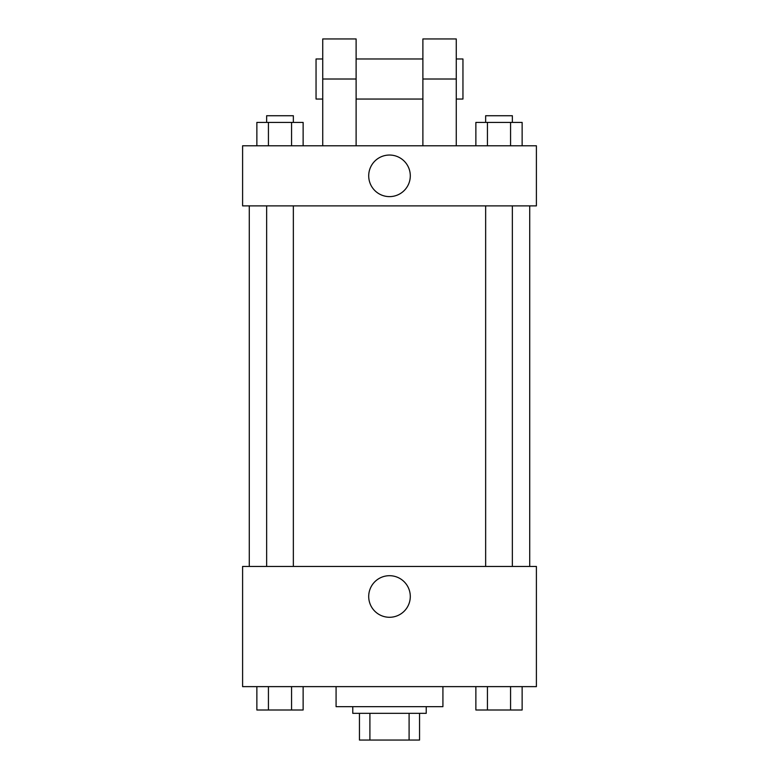 <?xml version="1.0" encoding="UTF-8"?>
<svg xmlns="http://www.w3.org/2000/svg" width="779" height="779" viewBox="0 0 779 779"><rect width="100%" height="100%" fill="white"/><g stroke="black" fill="none" stroke-linecap="round" stroke-linejoin="round"><path stroke-width="1.17" d="M409.092 713.34L409.092 740.05L359.45 740.05L359.45 713.34M409.092 740.05L419.55 740.05L419.55 713.34L419.55 740.05M426.22 706.66L426.22 713.34L352.78 713.34L352.78 706.66M369.908 713.34L369.908 740.05M336.08 686.63L336.08 706.66L442.92 706.66L442.92 686.63M536.4 686.63L242.6 686.63L242.6 566.44L536.4 566.44L536.4 686.63M410.29 596.49A20.79 20.79 0 0 1 379.1 614.495A20.79 20.79 0 0 1 379.1 578.485A20.79 20.79 0 0 1 410.29 596.49M529.72 205.88L529.72 566.44M485.648 566.44L485.648 205.88M293.352 205.88L293.352 566.44M536.4 205.88L242.6 205.88L242.6 145.78L536.4 145.78L536.4 205.88L242.6 205.88M522.134 686.63L522.134 710L475.872 710L475.872 686.63M510.566 686.63L510.566 710M487.44 686.63L487.44 710M512.358 710L485.648 710M303.128 686.63L303.128 710L256.866 710L256.866 686.63M291.56 686.63L291.56 710M268.434 686.63L268.434 710M293.352 710L266.642 710M522.134 145.78L522.134 122.41L475.872 122.41L475.872 145.78M510.566 122.41L510.566 145.78M487.44 122.41L487.44 145.78M485.648 122.41L485.648 115.74L512.358 115.74L512.358 122.41M303.128 145.78L303.128 122.41L256.866 122.41L256.866 145.78M291.56 122.41L291.56 145.78M268.434 122.41L268.434 145.78M266.642 122.41L266.642 115.74L293.352 115.74L293.352 122.41M368.71 175.83A20.79 20.79 0 0 1 399.9 157.825A20.79 20.79 0 0 1 399.9 193.835A20.79 20.79 0 0 1 368.71 175.83M422.89 145.78L422.89 79.01L456.27 79.01L456.27 38.95L422.89 38.95L422.89 79.01M422.89 58.98L356.11 58.98M322.73 145.78L322.73 79.01L356.11 79.01L356.11 145.78M356.11 79.01L356.11 38.95L322.73 38.95L322.73 79.01M456.27 145.78L456.27 79.01M456.27 99.04L462.95 99.04L462.95 58.98L456.27 58.98M322.73 58.98L316.05 58.98L316.05 99.04L322.73 99.04M249.28 205.88L249.28 566.44M512.358 566.44L512.358 205.88M266.642 205.88L266.642 566.44M422.89 99.04L356.11 99.04"/></g></svg>
